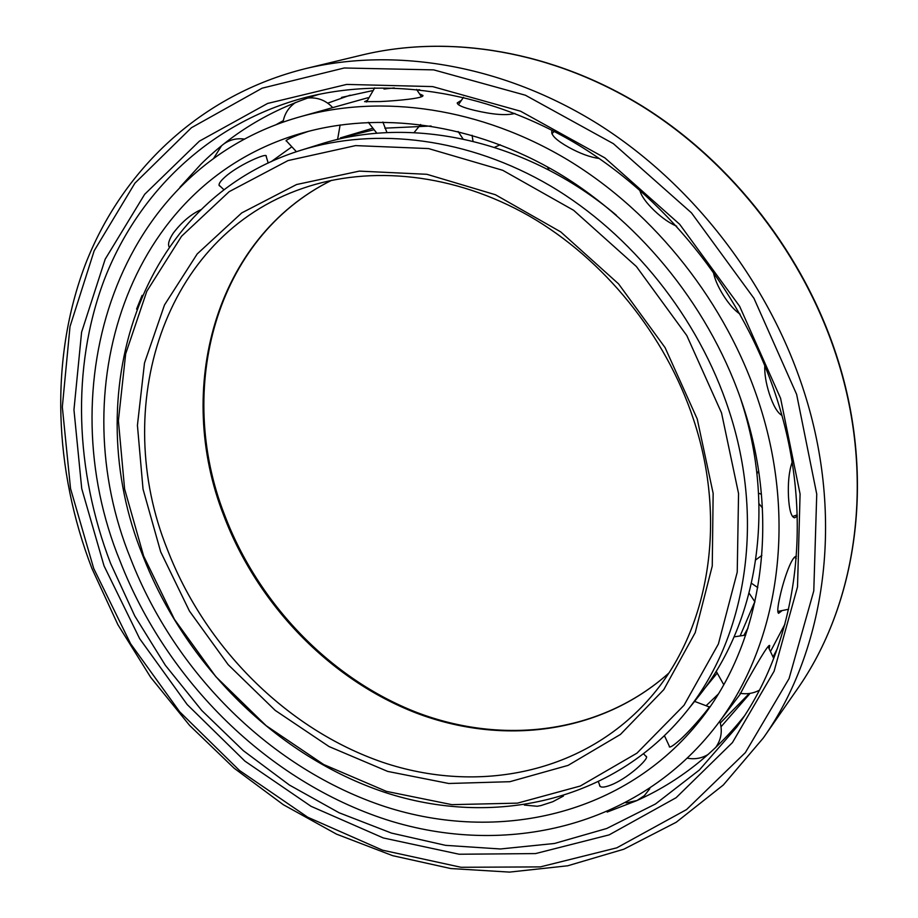 <?xml version="1.0" encoding="UTF-8"?>
<svg xmlns="http://www.w3.org/2000/svg" width="918" height="918" viewBox="0 0 918 918"><rect width="100%" height="100%" fill="white"/><g stroke="black" fill="none" stroke-linecap="round" stroke-linejoin="round"><path stroke-width="1.38" d="M420.054 94.118L422.957 95.449C424.173 98.18 398.664 100.682 380.144 101.565L364.595 101.646L366.913 100.544M743.442 406.961C712.15 310.995 642.99 223.912 558.569 173.261C473.906 122.966 378.411 110.447 299.865 133.73C125.697 184.954 62.608 392.422 130.689 558.787C175.315 673.64 271.739 769.353 385.067 806.647C498.038 843.252 624.848 815.551 700.503 719.758C761.412 642.956 781.425 522.308 743.442 406.961M291.063 147.373L271.074 161.74M286.347 141.005L286.037 140.867C286.083 140.029 290.237 138.01 298.476 134.808L308.574 131.297M219.953 186.159L219.218 185.62C218.346 183.703 221.146 180.077 227.63 174.764C241.331 163.817 265.772 153.249 266.266 155.853L266.312 156.427M169.142 246.931C167.684 244.119 169.073 239.495 173.295 233.08C181.753 222.064 190.944 214.273 200.87 209.706M136.575 309.114L142.118 295.355M740.092 314.14C734.549 310.433 728.949 304.122 723.304 295.229C717.819 286.405 714.479 278.544 713.275 271.636M759.094 403.082C726.838 303.663 655.555 213.274 568.345 160.26C480.871 107.601 382.049 93.728 300.358 116.712C115.347 168.51 48.562 387.224 120.178 561.391C166.95 681.408 267.941 781.287 386.707 819.797C505.049 857.596 638.136 827.588 716.545 725.472C778.051 645.606 797.96 521.711 759.094 403.082M781.861 415.384C777.374 412.756 773.197 405.526 769.307 393.707C765.922 383.036 764.419 373.615 764.786 365.433M419.721 89.734L417.001 89.93M367.946 97.733L300.358 116.712M676.681 226.207C669.532 223.154 662.062 217.945 654.27 210.566C645.928 202.511 641.097 195.672 639.754 190.049M599.247 158.516C590.228 157.276 580.038 153.536 568.644 147.282C556.618 140.5 550.995 135.153 551.798 131.263L552.395 130.413M514.895 113.43C506.461 115.702 492.989 114.681 474.48 110.344C463.223 107.635 457.474 105.157 457.221 102.908L460.733 100.728M718.174 694.18L706.653 705.219M664.575 736.052L663.955 736.408M563.445 796.044L552.774 801.724L540.931 805.579L537.168 806.256L524.362 805.075M645.767 756.019L646.387 756.443C648.98 758.75 629.473 776.685 613.58 783.903C605.937 787.265 601.324 787.965 599.752 786.015L599.488 784.913M709.098 706.814L709.35 706.734C710.417 706.424 693.756 727.194 680.651 739.231C674.202 744.98 670.45 747.55 669.383 746.919L669.279 746.437M784.993 624.033L770.856 650.793M740.551 693.388L746.46 682.189C755.525 666.227 768.446 643.656 769.686 645.515L769.284 648.223M781.447 611.159L778.59 613.304C777.144 612.317 777.672 606.465 780.151 595.759C784.11 577.778 792.349 555.172 796.411 556.446M797.306 516.237L794.563 517.821C791.247 516.937 789.228 509.983 788.493 496.948C787.828 482.684 789.044 471.118 792.142 462.236M350.16 95.174L327.737 103.149M749.26 693.503L720.309 723.028M777.443 648.372L773.243 656.565M749.49 694.1L721.055 726.746M394.304 87.944L383.988 89.023M372.134 90.721L341.542 97.4M283.283 120.66L275.515 124.986M319.074 94.302C273.071 108.611 233.746 131.848 201.122 164.024L179.962 187.203M744.223 716.166C714.193 753.839 678.264 782.044 636.438 800.771L607.165 812.063M776.697 398.125C815.884 518.486 797.134 644.08 736.798 727.045L699.367 770.007L655.486 803.973L606.695 828.506L554.506 843.47L500.356 848.978L445.586 845.352L391.447 833.074L339.052 812.74L289.388 785.028L243.362 750.683L201.776 710.498L165.355 665.286L134.751 615.921L110.55 563.308C75.207 470.854 71.053 368.37 104.055 280.288C137.654 192.803 209.717 122.427 306.233 97.262C391.045 75.838 492.53 91.995 581.978 147.19C671.138 202.775 743.706 295.963 776.697 398.125M780.598 398.343L739.644 306.314L679.676 224.29L604.882 157.885L520.586 111.216L432.63 86.59L346.648 84.422L267.608 103.447L199.367 141.165L144.665 194.306L105.168 259.209L81.587 332.224L73.956 409.795L81.736 488.674L104.032 565.867L139.651 638.664L187.169 704.531L244.934 761.137L311.041 806.302L383.288 837.95L459.126 854.233L535.55 853.579L609.15 834.875L676.13 797.696L732.438 742.582L774.081 671.265L797.512 586.889L800.083 494.01L780.598 398.343M754.803 601.749L740.39 635.302M716.866 673.537L704.301 688.856M748.021 628.004L744.05 635.038M372.077 128.463L340.36 137.918L373.305 129.92M431.104 126.018L384.826 128.164M616.426 215.282C526.714 139.513 410.105 115.071 319.487 144.459L301.23 150.173C137.689 200.583 78.168 396.874 142.692 555.333C185.126 664.93 276.949 756.398 384.803 792.372C492.358 827.692 612.891 802.137 685.677 712.506C745.795 638.882 765.819 521.768 728.823 410.002C698.587 317.651 631.722 234.033 550.261 185.815C468.547 137.929 376.552 126.707 301.23 150.173M740.803 399.376C777.03 509.283 757.098 624.71 697.634 697.577L685.677 712.506M721.548 412.962L686.813 335.575L636.381 266.507L573.612 210.291L502.766 170.312L428.557 148.578L355.599 145.606L288.011 160.581L229.19 191.644L181.58 236.213L146.8 291.293L125.674 353.809L118.388 420.673L124.607 488.996L143.644 556.067L174.454 619.375L215.787 676.623L266.105 725.656L323.641 764.499L386.352 791.35L451.874 804.65L517.523 803.135L580.291 786.026L636.908 753.185L684.025 705.276L718.392 644L737.234 572.144L738.554 493.551L721.548 412.962M382.863 122.037L386.983 132.605M472.07 135.256L473.022 141.246M757.798 587.6L751.486 583.286M761.447 494.251L758.578 493.195M796.629 394.373L753.988 298.361L691.438 212.827L613.373 143.667L525.406 95.22L433.721 69.883L344.25 67.989L262.146 88.174L191.426 127.728L134.889 183.198L94.187 250.752L70.009 326.556L62.321 406.949L70.537 488.594L93.693 568.437L130.574 643.69L179.698 711.806L239.403 770.409L307.748 817.238L382.496 850.171L461.031 867.28L540.312 866.902L616.804 847.83L686.572 809.561L745.393 752.565L789.055 678.597L813.784 590.882L816.745 494.136L796.629 394.373M803.973 391.366C769.238 282.87 692.574 183.669 598.157 124.125C503.454 64.971 395.876 47.002 305.671 68.586C200.331 94.657 121.704 170.599 85.236 264.751C49.388 359.581 53.944 469.591 91.949 568.54L117.871 624.653L150.632 677.255L189.601 725.415L234.09 768.182L283.341 804.719L336.516 834.141L392.663 855.668L450.738 868.543L509.524 872.1L567.703 865.789L623.815 849.219L676.245 822.241L723.315 784.993L763.317 737.98C825.615 649.955 844.881 518.085 803.973 391.366M305.671 68.586L362.438 54.919C449.51 34.092 552.475 50.869 642.577 106.568C732.38 162.67 804.822 256.271 837.377 359.11C875.669 479.207 856.769 605.042 796.652 690.049L763.317 737.98M697.232 418.987L713.148 493.368L712.253 566.027L695.213 632.651L663.771 689.67L620.419 734.457L568.093 765.382L509.869 781.7L448.787 783.49L387.66 771.407L329.046 746.552L275.205 710.394L228.112 664.609L189.452 611.078L160.684 551.844L143.036 489.133L137.425 425.332L144.493 363.023L164.506 304.937L197.198 253.942L241.744 212.907L296.571 184.529L359.317 171.115L426.87 174.294L495.41 194.731L560.726 231.887L618.571 283.88L665.08 347.612L697.232 418.987M650.77 697.129C584.628 773.644 477.899 794.609 382.336 762.181C286.554 729.179 204.944 647.167 167.283 549.239C110.493 408.292 162.107 236.27 302.883 188.282C370.447 164.884 454.192 173.307 529.124 215.948C603.837 258.91 665.584 334.955 693.457 419.216C728.123 522.778 708.226 631.24 650.77 697.129M331.559 180.33C214.307 238.278 174.558 389.921 223.705 515.411C257.396 604.4 329.585 679.435 415.992 712.93C502.295 745.841 600.464 734.021 668.591 673.307C600.785 733.643 502.984 745.37 416.738 712.414C330.4 678.85 258.165 603.723 224.485 514.688C175.361 389.106 215.064 237.957 331.605 180.318M421.454 96.723L416.554 89.413M414.064 132.605L420.628 124.515M374.728 87.876L366.489 102.036M368.313 122.323L376.873 133.271M554.208 131.343L551.936 133.787M547.357 166.801L549.159 170.209M574.266 184.61L576.389 184.575M494.538 147.328L500.218 144.757M463.498 97.297L458.403 104.709M458.116 131.504L463.039 138.951M295.55 102.506C288.631 107.268 284.442 113.843 283.008 122.22M286.129 140.603L296.422 151.734M332.672 107.567C325.764 100.234 317.353 97.067 307.45 98.065M337.594 139.502L340.119 124.94M221.559 145.767L213.458 158.63M219.035 185.126L224.049 189.842M244.647 139.134C237.073 137.987 230.166 139.57 223.912 143.885M268.194 163.083L265.956 155.612M740.769 693.411L716.545 725.472M637.126 800.462L644.413 795.608L649.795 788.688M646.524 756.902L643.747 754.011M626.065 802.906L637.069 800.485M598.547 782.17L600.142 786.451M715.455 747.803C721.296 739.724 722.73 730.854 719.758 721.215M709.316 706.963L694.582 701.386M687.548 758.222C695.029 759.565 701.96 758.257 708.352 754.309M664.529 735.857L669.715 747.034M773.725 658.424L768.114 646.616M745.714 635.072L734.102 636.874M740.011 693.285C746.827 694.444 753.276 693.434 759.335 690.244M716.166 671.23L723.74 684.656M796.25 558.58L794.563 557.295M761.871 555.39L755.778 559.854M777.787 611.434L788.642 609.254M749.111 593.166L754.963 601.921M758.612 470.865L756.96 473.826M792.521 516.513L797.26 514.918M759.014 503.707L762.433 507.952M362.438 54.919C449.797 34.023 552.9 50.857 642.956 106.511C732.725 162.555 805.04 255.996 837.56 358.731C875.829 478.737 856.976 604.732 796.652 690.049"/></g></svg>

